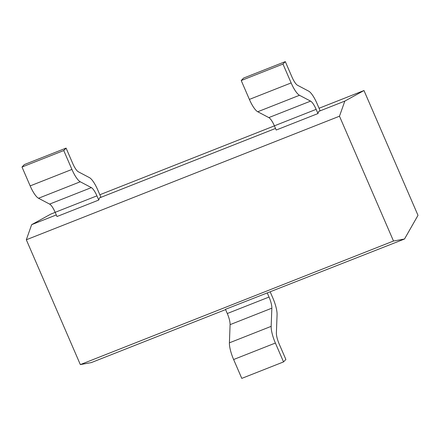 <?xml version="1.0" encoding="UTF-8"?>
<svg xmlns="http://www.w3.org/2000/svg" width="440" height="440" viewBox="0 0 440 440"><rect width="100%" height="100%" fill="white"/><g stroke="black" fill="none" stroke-linecap="round" stroke-linejoin="round"><path stroke-width="0.66" d="M55.187 212.372L50.82 214.093L31.652 224.67L56.298 214.94M31.652 224.67L26.318 239.773L80.333 364.595L91.333 362.582L225.588 309.606M285.307 61.611L282.975 64.059L241.219 80.531L243.551 78.089L285.307 61.611L291.99 77.05A11.638 3.091 -111.5 0 0 297.555 85.283L308.638 91.124A17.463 4.636 -111.5 0 1 316.993 103.477L320.089 110.644L318.725 111.397L344.823 101.101L363.985 90.53L418 215.347L404.503 239.014L225.467 309.326L227.288 313.522L269.038 297.05L267.223 292.848M99.842 194.755L274.406 125.873M319.061 108.257L363.985 90.53M66.088 148.104L63.756 150.552L22 167.03L24.332 164.582L66.088 148.104L72.771 163.548A11.638 3.091 68.5 0 0 78.337 171.781L89.425 177.623A17.463 4.636 68.5 0 1 97.774 189.976L100.876 197.142L99.506 197.896L275.517 128.447M80.333 364.595L393.503 241.027L404.503 239.014M26.318 239.773L339.488 116.21L393.503 241.027M317.961 113.559L276.204 130.031L274.389 125.835A11.638 3.091 68.5 0 0 268.818 117.596L310.574 101.123A11.638 3.091 -111.5 0 1 316.145 109.357L317.961 113.559L318.725 111.397M63.756 150.552L71.924 169.428A17.463 4.636 68.5 0 0 80.272 181.775L91.361 187.616A11.638 3.091 -111.5 0 1 96.927 195.855L98.742 200.052L99.506 197.896M98.742 200.052L56.986 216.53L55.171 212.328A11.638 3.091 68.5 0 0 49.605 204.094L91.361 187.616M339.488 116.21L344.823 101.101M22 167.03L30.168 185.9A17.463 4.636 68.5 0 0 38.517 198.253L49.605 204.094M241.219 80.531L249.387 99.407A17.463 4.636 -111.5 0 0 257.736 111.755L268.818 117.596M257.736 111.755L299.492 95.282L310.574 101.123M299.492 95.282A17.463 4.636 -111.5 0 1 291.143 82.929L282.975 64.059M270.243 291.99L272.861 298.034A17.463 4.636 -111.5 0 1 277.074 314.721L276.386 332.904A11.638 3.091 68.5 0 0 279.197 344.031L285.879 359.469L283.541 361.911L275.38 343.041A17.463 4.636 -111.5 0 1 271.161 326.354L271.849 308.171L230.093 324.649A11.638 3.091 68.5 0 0 227.288 313.522M283.541 361.911L241.786 378.389L233.624 359.519A17.463 4.636 -111.5 0 1 229.405 342.832L230.093 324.649M269.038 297.05A11.638 3.091 -111.5 0 1 271.849 308.171M96.927 195.855L55.171 212.328M38.517 198.253L80.272 181.775M30.168 185.9L71.924 169.428M316.145 109.357L274.389 125.835M249.387 99.407L291.143 82.929M229.405 342.832L271.161 326.354M233.624 359.519L275.38 343.041"/></g></svg>
